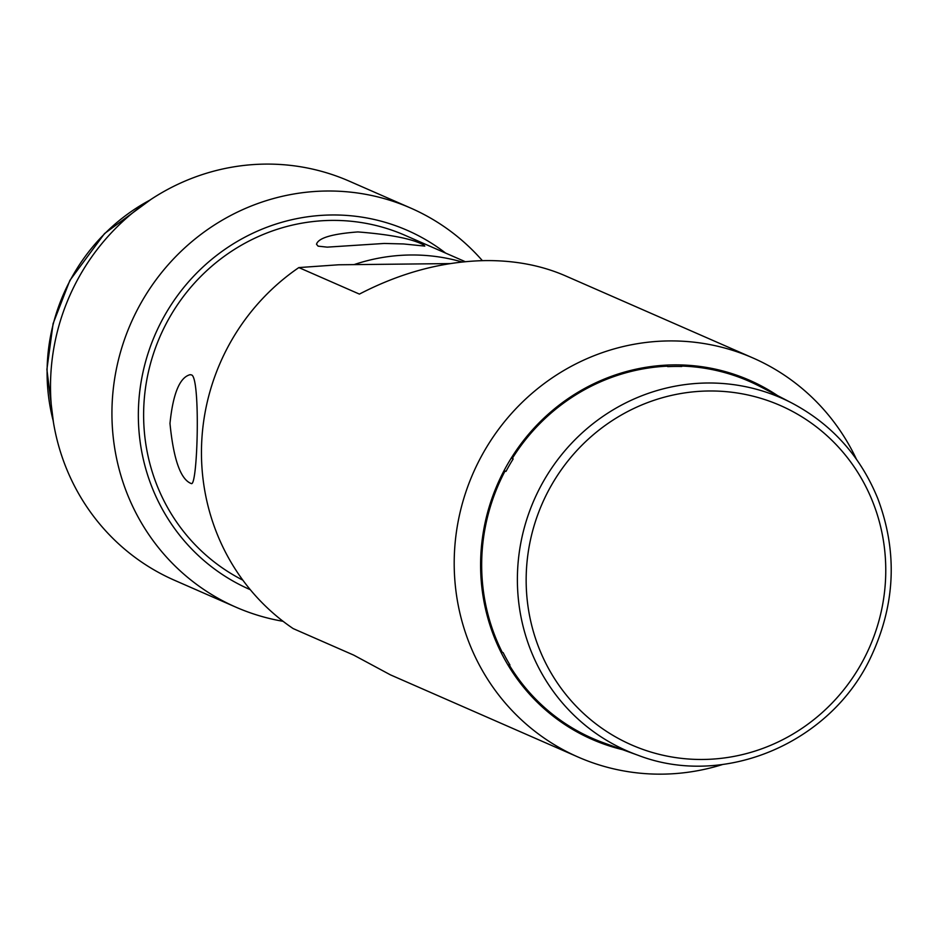 <?xml version="1.0" encoding="UTF-8"?>
<svg xmlns="http://www.w3.org/2000/svg" width="938" height="938" viewBox="0 0 938 938"><rect width="100%" height="100%" fill="white"/><g stroke="black" fill="none" stroke-linecap="round" stroke-linejoin="round"><path stroke-width="1.41" d="M777.625 395.637A196.065 189.113 113.7 0 0 673.918 364.894A196.065 189.113 113.7 0 0 482.367 538.471A196.065 189.113 113.7 0 0 622.562 749.661M856.406 459.174A217.851 210.124 113.7 0 0 752.991 357.988A217.851 210.124 113.7 0 0 668.993 340.928A217.851 210.124 113.7 0 0 459.35 515.63A217.851 210.124 113.7 0 0 578.183 757.083A217.851 210.124 113.7 0 0 722.682 764.482M752.991 357.988L565.215 275.749C541.39 265.407 514.845 260.365 485.579 260.588C443.111 261.339 401.054 272.501 359.406 294.098L298.847 267.576A217.851 210.124 -66.3 0 0 293.172 628.589L353.732 655.123L390.407 674.844L578.183 757.083M531.67 265.044L533.183 265.372M462.141 261.995A190.613 183.86 113.7 0 0 354.025 264.622L338.559 264.786L298.847 267.576M354.025 264.622L450.088 263.59M242.825 580.141A190.613 183.86 -66.3 0 1 162.38 331.313A190.613 183.86 -66.3 0 1 405.064 235.332L465.236 261.679M423.777 245.029L424.808 246.096L403.469 243.95L384.228 243.458L327.21 247.14L318.099 246.155L316.505 244.255C318.287 237.971 332.087 233.867 357.894 231.932C390.736 234.512 412.697 238.885 423.777 245.029M191.704 374.977L190.168 374.672C179.768 377.275 173.026 393.538 169.977 423.437C173.542 459.561 180.659 479.611 191.329 483.574C197.66 486.881 200.603 378.612 191.704 374.977M445.609 253.084A196.065 189.113 113.7 0 0 331.653 214.978A196.065 189.113 113.7 0 0 142.939 372.421A196.065 189.113 113.7 0 0 250.282 589.685M482.367 260.647A217.851 210.124 113.7 0 0 410.727 208.084A217.851 210.124 113.7 0 0 326.729 191.012A217.851 210.124 113.7 0 0 117.086 365.726A217.851 210.124 113.7 0 0 235.93 607.179A217.851 210.124 113.7 0 0 283.077 621.308M235.93 607.179L174.491 580.27A217.851 210.124 -66.3 0 1 55.659 338.817A217.851 210.124 -66.3 0 1 265.302 164.103A217.851 210.124 -66.3 0 1 349.299 181.175L410.727 208.084M792.188 403.199L759.909 386.433A194.963 188.057 113.7 0 0 680.882 366.043L681.762 366.488A194.905 187.999 113.7 0 0 667.786 366.629L666.906 366.183A194.963 188.057 113.7 0 0 512.254 458.494L513.192 458.905A194.905 187.999 113.7 0 0 506.004 471.38L505.078 470.97A194.963 188.057 113.7 0 0 502.229 652.297L503.155 652.649A194.905 187.999 113.7 0 0 509.944 664.972L509.017 664.62A194.963 188.057 113.7 0 0 603.779 742.884L637.992 755.242A192.56 185.736 -66.3 0 1 517.436 574.994A192.56 185.736 -66.3 0 1 792.188 403.199C831.936 424.398 860.474 456.185 877.792 498.582C897.643 551.462 895.485 603.966 871.32 656.096C831.408 743.013 724.159 788.588 637.992 755.242M526.206 575.733A185.302 178.736 113.7 0 0 792.141 734.536A185.302 178.736 113.7 0 0 799.528 415.393A185.302 178.736 113.7 0 0 526.206 575.733M53.185 420.728A190.613 183.86 -66.3 0 1 47.111 369.631A190.613 183.86 -66.3 0 1 149.775 200.193M53.431 422.288L46.9 369.443L53.103 323.61L69.893 280.38L104.528 233.562L151.112 199.302"/></g></svg>
